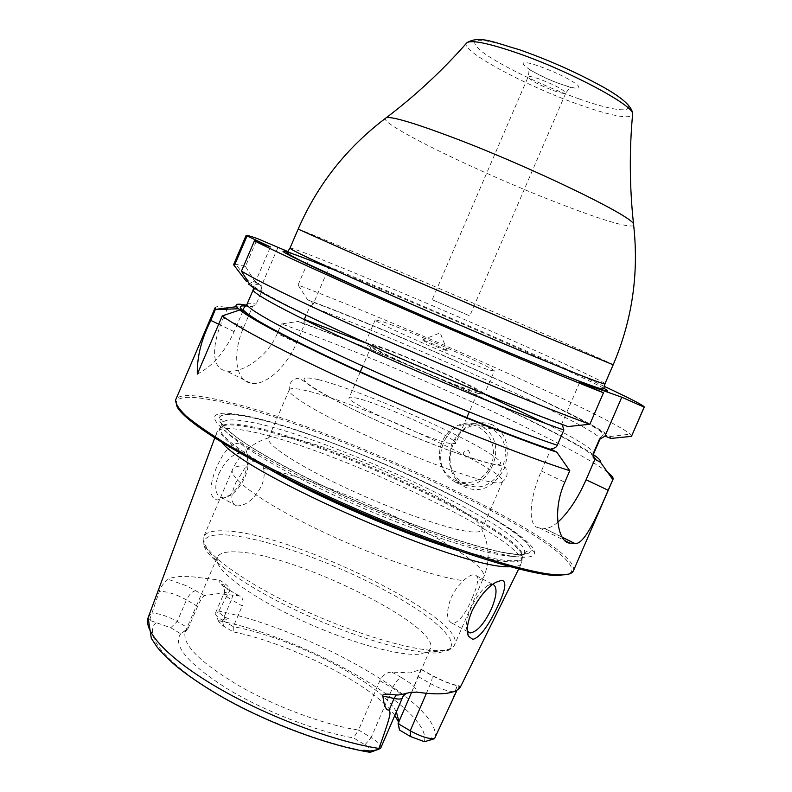 <?xml version="1.0" encoding="UTF-8"?>
<svg xmlns="http://www.w3.org/2000/svg" width="792" height="792" viewBox="0 0 792 792"><rect width="100%" height="100%" fill="white"/><g stroke="black" fill="none" stroke-linecap="round" stroke-linejoin="round"><path stroke-width="0.59" stroke-dasharray="3.96 2.97" d="M607.632 472.289C571.181 443.817 385.189 360.063 281.368 323.928L298.277 321.453L301.594 323.007L305.168 322.859L296.624 342.768C286.377 367.31 265.003 386.546 250.668 383.12C235.719 380.744 231.828 354.064 243.56 327.561L252.618 306.454L248.886 306.623L246.332 305.425M573.398 570.874C582.575 542.273 318.74 418.839 213.691 398.812C191.387 394.228 178.745 394.495 175.735 399.623M243.56 327.561L223.403 317.899C211.959 343.649 210.603 368.26 225.72 370.775L225.997 370.834C240.144 374.636 267.557 357.667 277.24 333.551L277.933 331.927M277.962 331.848L281.368 323.928M492.377 424.819C476.309 418.978 462.835 425.136 451.965 443.312C446.193 463.746 450.678 478.408 465.429 487.298C480.853 493.436 493.792 487.209 504.237 468.636C510.751 447.935 506.791 433.333 492.377 424.819M465.409 483.724L465.617 483.823C496.099 500.445 522.373 445.371 491.713 428.997L489.515 427.828C457.687 411.246 432.759 469.082 465.409 483.724M455.242 482.12L449.896 478.606L445.45 473.863L442.114 468.131L440.045 461.706L439.352 454.905L440.065 448.044L442.124 441.49L445.45 435.541L449.876 430.492L455.192 426.591L461.122 424.047L467.389 422.968L473.685 423.443L481.912 426.611C512.899 443.203 486.268 499.069 455.45 482.229L455.242 482.12M455.222 480.298L460.845 482.278L466.785 482.823L472.735 481.902L478.408 479.546L483.496 475.883L487.753 471.082L490.951 465.399L492.921 459.122L493.565 452.569L492.852 446.084L490.822 439.986L487.585 434.6L483.318 430.185L478.229 426.957C447.955 411.137 424.156 466.359 455.222 480.298M465.25 457.043C470.171 456.687 471.151 454.42 468.191 450.232C463.27 450.589 462.29 452.856 465.25 457.043M287.783 251.519L328.987 267.419L313.206 304.158L311.266 301.475L307.593 299.762C408.276 337.422 593.752 420.592 609.988 436.55L610.85 438.441M631.689 436.144L630.333 434.165C609.553 416.642 406.534 326.255 298.059 285.041L307.593 299.762M298.059 285.041L309.365 258.707L328.987 267.419M246.272 281.269L248.203 280.744L255.291 282.011L259.687 284.209L261.122 286.625L277.834 247.668M261.122 286.625L262.083 290.377L256.163 304.168L252.618 306.454M305.168 322.859L304.366 319.394M313.206 304.158L309.979 306.316L306.177 315.186M604.246 386.347C533.719 353.321 393.228 292.555 309.365 258.707M432.194 299.703L469.785 315.889L432.194 299.703L528.115 76.883C530.125 80.259 538.798 84.902 554.133 90.832C561.102 93.248 564.983 94.01 565.775 93.1C568.161 89.625 569.884 87.783 570.943 87.595L560.548 83.982C544.183 78.517 525.571 67.152 528.561 69.349C529.155 70.25 529.007 72.755 528.115 76.883C528.848 75.983 532.66 76.715 539.56 79.081C555.083 85.081 563.825 89.753 565.775 93.1L469.785 315.889M255.291 282.011L245.451 266.498L257.42 238.59M245.451 266.498L235.947 264.32L233.581 264.696M245.431 304.999L227.779 307.702C220.156 306.167 215.939 306.187 215.117 307.761M223.403 317.899L227.73 307.821M557.806 522.215C552.717 526.581 548.312 528.65 544.579 528.422L539.243 527.848C527.848 527.452 528.472 500.336 541.401 471.002L550.895 449.014M562.221 424.482L561.677 424.067L579.744 382.239M561.677 424.067L567.923 426.551M593.386 454.618C555.717 428.314 391.585 354.796 298.277 321.453M242.986 310.959L234.115 331.63C224.879 352.103 212.612 366.26 197.307 374.091M250.282 285.466L253.46 286.526L270.448 246.926M249.916 284.882L253.46 286.526M176.497 405.058L176.369 401.742C178.952 396.297 191.545 395.881 214.157 400.495C318.988 420.255 583.159 544.134 571.418 571.873L573.25 571.181M568.923 574.061L571.418 571.873M520.978 557.172C530.65 557.667 535.135 555.895 534.422 551.866C530.383 525.403 323.255 429.63 243.332 415.394C229.284 412.672 220.285 412.503 216.335 414.869C204.871 421.245 249.945 453.212 327.353 489.644C404.603 526.096 491.882 555.954 520.978 557.172M510.236 566.765C516.721 566.805 520.483 565.637 521.512 563.27L521.572 563.122C530.571 540.609 322.78 442.837 243.956 430.284C228.274 427.502 219.285 428.056 216.988 431.947L216.919 432.095C215.909 434.471 217.642 437.996 222.126 442.678M239.035 443.253C230.333 443.332 222.196 452.955 214.612 472.121C208.93 489.169 209.9 498.465 217.513 499.99L227.849 496.584C234.491 492.258 239.936 485.367 244.184 475.923C247.51 467.3 248.411 459.627 246.886 452.905C245.342 447.094 242.728 443.876 239.035 443.253M396.356 711.85C381.536 683.328 292.119 637.342 233.323 626.66L233.214 631.858L223.512 626.125L218.81 621.769L219.384 620.849L224.68 619.017C230.571 619.869 230.551 619.245 224.621 617.156L218.345 611.949L229.086 591.763C231.502 589.218 228.245 585.308 219.295 580.011L188.536 576.348C179.675 576.17 172.686 577.091 167.577 579.13C162.518 584.496 159.776 588.585 159.34 591.416L150.015 618.77C148.926 621.166 149.193 621.829 150.826 620.76L170.755 627.759L177.22 621.472C167.993 616.324 159.548 613.503 151.896 613.018M170.755 627.759L180.794 633.808L188.268 628.096L185.269 631.798C181.863 644.173 199.544 662.033 238.293 685.367C275.646 706.85 325.472 725.254 358.548 730.046L379.823 680.724C382.823 675.032 386.833 672.161 391.842 672.111L410.533 672.903L420.908 669.329L430.323 674.645C441.134 680.595 451.222 684.595 460.597 686.644M460.894 686.119L459.033 687.07C458.192 684.793 457.39 684.714 456.618 686.862L452.222 700.89L456.786 690.337L456.618 686.862M451.272 703.415L452.222 700.89M467.369 631.085L467.122 630.61C465.399 625.987 466.597 618.701 470.725 608.731C475.804 597.584 481.447 589.852 487.664 585.565L492.872 584.248M218.909 473.695C225.938 459.598 233.719 452.707 242.243 453.014L245.629 455.014L247.639 459.033C248.777 464.003 247.876 470.002 244.956 477.012C241.392 484.981 236.709 491.01 230.917 495.099L221.522 497.653C214.899 494.802 214.018 486.823 218.909 473.695M235.788 482.744L246.243 465.993C250.054 462.211 253.658 460.538 257.063 460.954L257.548 461.043C260.518 461.785 262.538 464.241 263.587 468.409C264.855 473.606 264.162 479.417 261.538 485.842C254.43 498.91 246.371 505.603 237.362 505.92L236.432 505.771C230.561 503.316 230.343 495.643 235.788 482.744M472.26 598.039C475.25 591.228 477.041 585.536 477.645 580.972C477.903 577.219 476.794 575.131 474.319 574.715L473.923 574.685C471.19 574.715 467.646 576.715 463.31 580.665L456.37 588.446L450.876 598.089C445.985 612.513 446.53 620.958 452.519 623.423L453.301 623.462C459.776 621.354 466.092 612.879 472.26 598.039M185.269 631.798L217.305 557.231C219.265 553.182 225.581 551.41 236.244 551.905C292.783 552.846 442.124 626.323 430.323 648.965L427.264 652.103L418.602 654.222C397.851 655.994 348.104 641.966 301.475 620.423C254.796 598.901 220.018 574.042 217.137 561.607L203.99 545.233C206.831 559.102 247.203 587.862 302.039 613.107C356.826 638.392 414.998 654.895 438.461 652.836L448.183 650.4L451.767 645.539L449.955 638.54L443.114 629.808L431.739 619.77L416.453 608.85L397.96 597.475L376.992 586.07L354.311 575.012L330.709 564.666L306.969 555.39L283.892 547.5L262.3 541.283L242.986 537.026L226.75 534.947C210.246 533.907 202.663 537.342 203.99 545.233C202.821 541.431 202.722 538.57 203.712 536.659C198.168 547.747 235.006 577.259 293.139 605.227C351.133 633.244 416.543 652.658 441.649 650.44C448.896 649.866 453.212 647.955 454.608 644.718L483.556 577.685L477.645 580.972M217.305 557.231L217.137 561.607M197.584 606.415L186.496 599.881L177.22 621.472L188.268 628.096L197.584 606.415C199.98 600.782 202.277 597.178 204.504 595.584L218.325 593.624L239.313 595.861C242.966 597.812 243.936 601.178 242.223 605.959L231.452 599.722L222.592 620.344C218.087 617.631 215.681 615.424 215.384 613.711L215.474 613.077L218.345 611.949M411.672 692.178L420.908 669.329M223.512 626.125L222.592 620.344L233.323 626.66L242.223 605.959M434.501 738.708L431.927 738.837C431.175 736.936 430.511 737.203 429.927 739.629L428.531 740.847M180.794 633.808L180.368 634.273C172.785 645.718 188.268 663.785 226.819 688.495C264.28 711.325 317.226 731.877 353.529 737.887L364.973 744.787C369.973 747.925 371.983 750.311 371.012 751.925L368.923 752.123M399.505 730.036L398.594 722.156M394.822 715.414C374.804 686.08 291.387 643.559 233.214 631.858M391.842 672.111L401.514 677.645C398.396 678.536 395.396 682.011 392.505 688.05L371.131 737.58L358.548 730.046L353.529 737.887M364.973 744.787L371.131 737.58C378.16 741.936 381.378 745.391 380.774 747.955M285.635 436.996C275.814 435.253 270.141 435.531 268.617 437.827L268.508 438.035C265.3 444.134 298.079 465.736 347.302 488.575C396.426 511.424 450.886 530.194 471.418 531.868C477.497 532.392 480.942 531.729 481.744 529.868L481.823 529.65C488.169 515.206 338.679 445.312 285.635 436.996M289.288 389.704C290.535 387.991 295.97 388.268 305.603 390.525C357.42 401.841 507.603 470.705 502.583 481.556L502.534 481.714C501.92 483.12 498.673 483.338 492.772 482.387C472.873 479.239 418.8 459.499 369.508 436.996C320.117 414.473 286.664 394.406 289.219 389.842L289.288 389.704C288.832 385.526 290.258 382.18 293.545 379.665C298.554 378.348 296.465 375.349 311.246 386.674C334.016 400.633 365.468 416.147 405.583 433.234C434.758 445.292 456.707 454.202 492.624 464.171C510.781 466.765 504.326 468.686 507.088 472.448C507.296 476.309 505.801 479.348 502.583 481.556M450.094 443.51C428.056 439.639 343.52 401.138 349.173 397.683C349.579 396.901 351.985 397.03 356.36 398.079C381.081 403.524 459.528 439.332 455.638 443.54L450.094 443.51M478.041 391.565L472.824 390.773C451.569 385.07 366.706 347.233 371.537 345.698C371.814 345.223 374.081 345.649 378.348 346.965C402.346 354.113 481.11 389.268 478.041 391.565L469.25 411.969M478.576 393.436C455.024 387.169 359.736 344.688 365.251 343.015C365.567 342.49 368.141 342.976 372.983 344.48C399.96 352.549 487.625 391.684 484.308 394.297L478.576 393.436M494.307 371.102L488.743 369.864C465.577 362.677 370.121 320.532 375.23 319.82L382.764 321.72C409.395 330.63 497.208 369.448 494.307 371.102L484.437 394M446.005 350.45C441.045 348.856 422.453 340.689 422.304 340.035L423.7 340.312C429.264 342.134 449.173 350.975 447.272 350.787L446.005 350.45M296.624 342.768L277.24 333.551M603.821 388.278C589.357 380.546 558.588 366.25 511.523 345.391C453.935 319.879 383.348 289.793 335.61 270.478M604.959 383.793C605.623 382.506 564.914 363.617 511.622 340.115C418.453 298.921 290.852 245.668 289.981 248.144M298.148 229.126C298.356 228.165 425.591 282.338 519.017 322.968C572.448 346.173 613.473 364.35 613.176 364.795M633.719 225.641C627.521 227.759 601.752 220.028 556.439 202.455C481.447 173.438 383.684 126.255 385.13 118.582M467.032 42.61C456.509 48.668 524.967 85.774 579.596 104.821C610.959 115.8 628.61 119.196 632.541 115.008M579.289 98.97C542.876 86.09 498.505 64.568 481.348 51.213C465.359 37.105 478.21 36.67 519.908 49.916C559.677 63.558 610.187 88.575 623.918 101.129C638.273 113.899 615.859 112.009 579.289 98.97M561.677 84.417C529.66 73.488 505.702 54.401 539.936 66.469C556.756 72.686 569.22 78.804 577.338 84.823C581.863 89.516 576.635 89.387 561.677 84.417M541.401 471.002L564.805 482.229M544.381 528.403L562.221 537.273M539.243 527.848L564.844 540.599M301.594 323.007C396.653 356.974 566.24 433.481 593.198 455.747M365.31 342.877L484.367 394.149M545.48 423.383C577.487 439.58 593.594 449.569 593.812 453.37M247.094 304.049C247.639 302.97 250.668 303.009 256.163 304.168M245.787 306.128L248.886 306.623M234.115 331.63L218.701 324.205M606.751 436.56C611.048 428.828 415.176 340.243 310.919 301.297M258.756 283.605C235.679 277.804 262.409 294.634 334.907 328.433C407.078 362.122 510.296 405.425 563.587 424.552M253.222 289.763C253.697 288.862 256.648 289.06 262.083 290.377M309.979 306.316C410.593 343.342 602.93 430.452 599.98 439.105M534.422 551.866L530.472 549.45C531.036 540.708 483.793 509.593 421.087 480.457C358.944 451.212 286.922 424.462 247.282 416.681C232.165 414.067 223.334 413.87 220.8 416.087C209.88 422.364 253.925 453.46 329.056 488.783C404.029 524.146 488.733 553.182 517.216 554.499C526.68 555.024 531.105 553.341 530.472 549.45C527.116 523.967 324.562 430.303 246.916 416.533C233.274 413.899 224.572 413.751 220.8 416.087L216.335 414.869M511.444 556.291C484.298 555.063 406.524 528.838 335.263 495.762C263.865 462.716 217.493 431.729 222.285 423.106C224.354 419.324 233.195 418.899 248.807 421.829C326.74 435.055 533.759 532.174 524.353 553.202C523.304 555.677 518.998 556.707 511.444 556.291M414.315 534.352C459.023 550.737 490.763 559.518 509.543 560.706C517.117 561.063 521.443 559.984 522.512 557.459C532.115 535.986 325.166 438.728 247.074 425.868C231.432 422.997 222.552 423.502 220.453 427.363L222.285 423.106C222.334 419.908 221.73 418.75 220.463 419.621L221.285 422.819C222.582 425.255 227.443 429.898 235.887 436.738C254.925 450.638 289.08 469.735 330.591 489.347C404.979 524.304 488.466 552.865 516.602 554.143C522.928 554.539 526.769 553.865 528.135 552.123C527.918 550.598 526.66 550.955 524.353 553.202L522.265 558.39C531.175 536.55 324.621 439.52 246.569 426.74C231.046 423.918 222.176 424.403 219.948 428.195L220.453 427.363C215.919 435.105 251.48 460.647 311.583 490.109M521.572 563.122L522.265 558.39C521.255 561.003 516.909 562.132 509.226 561.776C498.317 561.211 481.734 557.598 459.469 550.945M268.498 468.706C233.492 448.222 217.305 434.719 219.948 428.195L216.988 431.947M148.124 617.701L152.123 612.147M401.514 677.645C412.068 683.852 417.176 688.674 416.839 692.119M434.996 737.817C442.728 704.405 309.028 629.086 218.82 611.137M246.243 465.993C238.422 465.597 233.848 466.795 232.521 469.577L203.712 536.659C206.029 531.996 213.652 530.105 226.591 530.986C293.525 533.749 467.29 618.799 454.608 644.718C453.895 646.747 451.757 648.638 448.183 650.4L427.264 652.103M263.587 468.409C335.056 481.585 493.149 558.716 483.556 577.685C490.149 561.389 489.575 545.371 481.823 529.65M268.617 437.827C251.866 443.005 239.827 453.588 232.521 469.577C228.413 477.784 262.003 502.425 316.087 528.63C370.042 554.836 433.709 577.071 463.31 580.665M418.364 676.675L430.581 683.635C439.362 688.397 446.886 691.139 453.163 691.842M426.413 693.287L430.581 683.635C432.65 678.427 432.719 675.437 430.789 674.655L430.323 674.645M429.927 739.629L431.927 738.837M456.697 690.862L459.033 687.07M219.384 620.849C305.336 637.412 432.977 709.83 424.393 741.688M371.012 751.925C325.819 745.153 257.271 718.7 210.038 689.466C162.627 660.201 143.085 633.174 156.539 622.443M238.372 595.614L230.759 590.941C233.076 591.98 233.313 594.901 231.452 599.722C226.225 596.614 223.819 594.257 224.245 592.663L229.086 591.763M224.621 617.156L224.68 619.017M230.116 590.852C221.8 585.912 218.196 582.298 219.295 580.011M204.504 595.584L186.417 585.743L167.577 579.13M196.05 590.654C192.436 591.188 189.248 594.267 186.496 599.881C175.656 594.04 166.597 591.218 159.34 591.416M150.826 620.76L150.015 618.77M379.823 680.724L392.505 688.05C399.604 692.277 402.91 695.524 402.425 697.802M318.156 379.556C291.278 373.844 302.772 383.714 352.638 409.167C401.465 433.155 469.923 459.845 491.931 463.795C514.711 468.131 490.892 451.618 446.668 430.422C402.683 409.246 345.114 386.357 318.156 379.556M491.713 428.997L481.912 426.611M465.617 483.823L455.45 482.229M250.668 383.12L225.997 370.834M609.988 436.55L630.333 434.165M248.203 280.744L235.947 264.32M562.152 537.164L544.579 528.422M259.687 284.209L254.153 284.516L253.787 287.783M600.762 437.689L603.158 434.818C604.009 434.64 602.88 433.273 599.772 430.719C589.456 423.7 560.538 408.939 523.769 391.733C458.212 361.152 370.715 323.938 311.266 301.475M176.369 401.742L175.616 399.94M214.711 438.045L216.919 432.095M518.701 568.963L521.512 563.27M467.122 630.61L467.428 631.927M487.664 585.565L495.723 582.367M257.548 461.043L242.243 453.014M492.287 584.14L474.319 574.715M247.639 459.033L246.886 452.905M230.917 495.099L227.849 496.584M236.432 505.771L221.522 497.653M467.844 631.759L452.519 623.423M398.158 723.482L430.323 648.965M457.103 690.03L459.32 687.387M421.106 669.181L430.789 674.655C441.986 680.783 451.994 684.654 460.825 686.258M239.313 595.861L230.759 590.941C223.869 586.318 221.097 584.07 222.423 584.179C222.493 585.199 225.829 582.744 224.245 592.663L215.474 613.077M218.81 621.769L215.384 613.711M398.802 720.977L399.722 728.739M186.645 629.61L180.368 634.273M377.438 749.697L380.18 748.697M410.345 692.376L406.642 693.158M481.744 529.868L502.534 481.714M268.508 438.035L289.219 389.842M371.537 345.698L362.756 366.102M360.31 371.804L349.173 397.683M466.795 417.661L455.638 443.54M375.23 319.82L365.379 342.728M447.272 350.787L440.203 332.848L422.304 340.035"/><path stroke-width="1.19" d="M604.959 436.105L610.85 438.441L631.471 436.372L644.124 407.118L621.779 397.208L604.959 436.105L599.297 439.56L593.079 453.935L593.149 457.241L594.921 459.301L586.08 479.764L608.157 490.258L613.077 479.15C613.582 477.814 611.771 475.517 607.632 472.289M608.157 490.258C596.881 516.463 584.417 544.569 575.022 543.559L569.903 543.124C558.33 543.084 551.737 510.909 564.805 482.229L569.775 470.725L556.845 452.202L550.895 449.014C554.776 448.203 556.895 446.945 557.271 445.262C513.374 430.709 428.264 396.099 357.974 363.924C287.526 331.7 244.669 307.989 247.094 304.049L243.322 308.722L243.372 309.811C243.886 311.137 248.431 314.572 257.004 320.107C275.497 331.086 304.801 345.936 344.916 364.676C414.899 397.188 503.682 433.63 552.044 449.915M246.332 305.425L245.431 304.999C237.828 303.504 234.838 304.069 236.452 306.702L215.365 309.395L215.117 307.761L175.616 399.94C175.458 403.762 178.962 409.137 186.15 416.048C195.515 423.809 208.534 432.858 225.205 443.173C253.252 459.746 287.595 477.497 328.254 496.435C424.284 540.649 526.274 574.457 558.855 574.893C567.023 575.131 571.824 573.893 573.25 571.181L613.077 479.15M246.272 281.269L233.581 264.696L246.084 235.521C246.441 235.036 250.213 236.065 257.42 238.59L287.783 251.519M306.177 315.186L304.366 319.394L365.31 342.877M644.124 407.118L644.292 407.019C643.718 405.454 630.373 398.564 604.246 386.347M603.464 392.792L589.862 424.264C546.213 408.434 466.933 375.982 392.99 343.421C318.988 310.85 260.291 282.625 241.461 271.131L254.46 240.798C273.854 251.005 333.046 278.111 407.187 310.434C481.269 342.728 560.291 375.834 603.464 392.792L579.744 382.239L621.779 397.208M254.46 240.798L270.448 246.926L246.084 235.521M631.471 436.372L644.292 407.019M234.194 265.973L246.866 236.422M218.701 324.205L210.86 320.423C201.465 338.936 196.951 356.826 197.307 374.091L222.255 315.909C240.263 329.314 298.228 359.172 372.022 392.139C445.767 425.076 525.423 456.568 569.775 470.725M210.86 320.423L215.365 309.395M241.461 271.131L250.282 285.466C263.32 294.753 314.097 319.948 381.793 350.084C449.42 380.19 524.918 411.127 567.923 426.551L589.862 424.264M586.08 479.764C577.764 498.495 568.339 512.652 557.806 522.215M562.221 424.482L563.854 430.007L557.271 445.262M594.921 459.301L600.534 462.29L612.78 479.566M600.534 462.29C601.336 461.033 598.95 458.479 593.386 454.618M222.255 315.909L239.768 309.979C252.371 320.265 302.752 346.361 370.319 376.754C437.808 407.128 513.483 437.62 556.845 452.202M239.768 309.979L242.986 310.959L238.333 308.761L215.483 309.623M236.452 306.702L238.333 308.761M248.797 284.368L249.916 284.882M568.923 574.061L557.043 575.596C525.739 575.101 431.699 544.549 339.214 502.87C246.639 461.231 180.061 419.78 176.497 405.058M222.126 442.678C248.183 476.061 461.974 568.755 508.405 566.716L510.236 566.765M472.824 639.401L468.399 636.154C466.102 630.699 467.399 622.096 472.279 610.365C479.526 596.594 487.337 587.258 495.723 582.367L501.772 580.269C507.266 581.358 505.316 591.238 495.931 609.899C487.139 627.759 479.437 637.59 472.824 639.401M370.359 752.36L367.25 751.568C361.32 750.163 361.815 749.915 368.735 750.836C370.003 751.232 373.299 750.737 378.635 749.351L378.923 748.43C393.575 708.147 389.644 713.562 389.159 709.919C386.209 710.84 384.1 706.216 382.853 696.059C381.863 693.941 386.318 693.574 396.218 694.95C398.218 695.237 402.93 694.376 410.345 692.376L416.839 692.119C429.135 693.911 438.996 694.307 446.431 693.327C453.796 692.307 458.518 690.089 460.597 686.644L518.701 568.963M433.135 739.183L424.393 741.688L410.484 736.52L399.505 730.036L398.089 723.631L410.226 730.778C420.344 736.342 428.442 738.986 434.501 738.708L457.103 690.03M492.872 584.248C497.435 586.862 497.02 594.901 491.654 608.375C484.308 623.799 477.101 631.986 470.032 632.957L467.369 631.085M398.089 723.631L411.672 692.178M398.218 723.324L398.802 720.977L396.356 711.85M398.594 722.156L394.822 715.414M406.642 693.158C403.96 695.119 402.554 696.663 402.425 697.802L380.774 747.955L378.635 749.351M335.61 270.478C299.366 255.836 281.843 249.52 283.051 251.549C287.734 255.113 315.038 268.082 364.954 290.466C421.374 315.662 497.257 348.133 547.153 368.468C597.554 388.852 616.443 395.446 603.821 388.278M604.959 383.793L603.88 388.159C601.415 388.268 609.097 392.347 579.496 381.239C540.411 366.32 436.946 322.611 365.32 290.555L301.376 261.023C289.308 254.875 284.694 251.846 287.555 251.925L289.981 248.144C290.456 249.747 317.156 262.36 370.102 285.962C418.671 307.534 482.338 334.907 529.749 354.608C578.378 374.735 603.445 384.466 604.959 383.793L613.176 364.795L538.689 333.897L379.031 265.181L298.148 229.126C317.602 184.348 347.054 147.163 386.496 117.562C393.268 116.711 415.84 123.532 454.212 138.016C530.689 166.924 631.541 215.761 633.521 223.948C639.114 272.943 632.333 319.889 613.176 364.795M385.13 118.582L386.496 117.562C415.899 95.218 442.748 70.231 467.032 42.61C471.963 39.887 488.09 43.144 515.404 52.391C567.775 70.161 634.026 105.395 632.64 113.939L632.541 115.008M633.719 225.641L633.521 223.948C629.561 187.239 629.264 150.559 632.64 113.939C632.303 106.177 620.69 96.238 597.792 84.12C573.012 70.834 546.737 59.321 518.978 49.559C493.673 42.451 480.061 35.224 467.032 42.61M562.221 537.273L574.843 543.559M564.844 540.599L569.903 543.124M593.198 455.747L596.455 460.38M484.367 394.149L545.48 423.383M593.149 457.241L593.812 453.37L593.079 453.935M552.519 450.163C500.158 432.531 400.693 391.298 329.017 357.281C257.063 323.176 226.997 303.504 245.787 306.128M563.854 430.007C520.205 414.889 435.194 380.012 364.785 348.074C294.228 316.087 251.074 293.06 253.222 289.763L247.094 304.049M600.762 437.689L599.297 439.56M414.315 534.352C379.358 521.265 345.114 506.524 311.583 490.109M459.469 550.945C404.197 534.58 318.364 497.614 268.498 468.706M378.923 748.43C334.313 741.55 267.686 716.641 218.245 687.951C168.696 659.241 142.501 631.016 148.342 617.116L214.711 438.045M410.484 736.52L410.226 730.778L426.413 693.287M453.163 691.842L456.697 690.862M368.735 750.836L367.25 751.568M402.425 697.802C401.683 699.207 398.911 699.425 394.109 698.455L389.159 709.919M396.218 694.95L394.109 698.455L382.853 696.059M289.981 248.144L298.148 229.126M575.022 543.559L562.152 537.164M253.787 287.783L253.222 289.763M599.98 439.105L593.812 453.37M467.428 631.927L468.399 636.154M470.032 632.957L467.844 631.759M148.124 617.701L151.331 638.372L157.301 647.341C162.528 653.588 169.181 660.132 177.23 666.983C190.436 677.546 206.623 688.248 225.789 699.098C270.983 724.195 328.274 745.292 368.923 752.123M370.844 752.093L377.438 749.697M362.756 366.102L360.31 371.804M469.25 411.969L466.795 417.661"/></g></svg>
